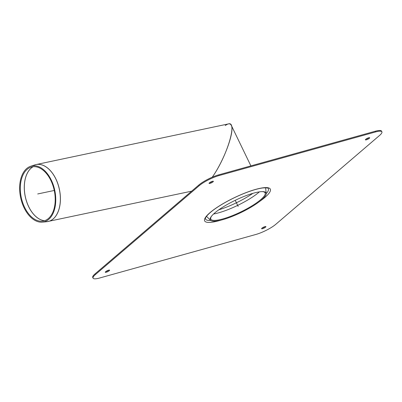 <?xml version="1.0" encoding="UTF-8"?>
<svg xmlns="http://www.w3.org/2000/svg" width="402" height="402" viewBox="0 0 402 402"><rect width="100%" height="100%" fill="white"/><g stroke="black" fill="none" stroke-linecap="round" stroke-linejoin="round"><path stroke-width="0.6" d="M209.608 182.694A2.392 0.523 154.2 0 0 209.678 182.679A2.392 0.523 154.2 0 0 212.477 181.307M210.015 183.377A2.392 0.523 -25.8 0 1 209.06 183.392A2.392 0.523 -25.8 0 1 210.985 181.885A2.392 0.523 -25.8 0 1 213.367 181.312A2.392 0.523 -25.8 0 1 212.336 182.332A2.392 0.523 -25.8 0 1 210.015 183.377M262.154 228.004A2.392 0.523 154.2 0 0 265.024 226.617M264.953 226.638A2.392 0.523 -25.8 0 1 265.908 226.622A2.392 0.523 -25.8 0 1 263.983 228.13A2.392 0.523 -25.8 0 1 261.601 228.703A2.392 0.523 -25.8 0 1 262.637 227.678A2.392 0.523 -25.8 0 1 264.953 226.638M105.821 271.566A2.392 0.523 154.2 0 0 108.691 270.179M109.228 270.722A2.392 0.523 -25.8 0 1 106.912 272.018A2.392 0.523 -25.8 0 1 105.274 272.265A2.392 0.523 -25.8 0 1 107.198 270.752A2.392 0.523 -25.8 0 1 109.58 270.179A2.392 0.523 -25.8 0 1 109.228 270.722M365.941 139.137A2.392 0.523 154.2 0 0 368.81 137.745M365.74 139.293A2.392 0.523 -25.8 0 1 368.061 137.997A2.392 0.523 -25.8 0 1 369.699 137.75A2.392 0.523 -25.8 0 1 367.775 139.263A2.392 0.523 -25.8 0 1 365.393 139.831A2.392 0.523 -25.8 0 1 365.74 139.293M95.063 273.873A15.944 3.477 154.2 0 0 92.731 277.46L93.068 278.164A15.944 3.477 -25.8 0 1 95.4 274.571L95.063 273.873L198.849 185.005L199.186 185.704L95.4 274.571M375.528 131.957L219.196 175.518L218.859 174.815L375.192 131.253L375.528 131.957A15.944 3.477 -25.8 0 1 381.9 131.851A15.944 3.477 -25.8 0 1 379.568 135.439L275.782 224.311A15.944 3.477 -25.8 0 1 255.772 234.497L99.44 278.058A15.944 3.477 -25.8 0 1 93.068 278.164M199.186 185.704A15.944 3.477 -25.8 0 1 219.196 175.518M218.859 174.815A15.944 3.477 154.2 0 0 198.849 185.005M381.9 131.851L381.563 131.152A15.944 3.477 154.2 0 0 375.192 131.253M222.643 219.693A30.989 6.759 154.2 0 0 261.536 199.894A30.989 6.759 154.2 0 0 266.214 193.784A30.989 6.759 154.2 0 0 262.536 191.613A30.989 6.759 154.2 0 0 235.22 200.322A30.989 6.759 154.2 0 0 211.427 216.321A30.989 6.759 154.2 0 0 210.844 220.547A30.989 6.759 154.2 0 0 222.643 219.693M211.703 215.974A30.155 6.578 154.2 0 0 211.382 219.758A30.155 6.578 154.2 0 0 222.864 218.929A30.155 6.578 154.2 0 0 260.707 199.663A30.155 6.578 154.2 0 0 265.26 193.714A30.155 6.578 154.2 0 0 262.094 191.613M47.456 221.623A29.1 17.743 -101.9 0 0 48.069 221.512A29.1 17.743 -101.9 0 0 56.627 180.568A29.1 17.743 -101.9 0 0 36.039 164.574L228.416 123.911C237.813 120.811 226.964 156.549 212.241 177.207C224.19 160.313 234.874 131.198 231.281 125.318C230.23 123.278 228.225 123.359 225.256 125.56M27.125 169.378A27.658 16.864 -101.9 0 0 22.12 200.839A27.658 16.864 -101.9 0 0 42.361 221.18A27.658 16.864 -101.9 0 0 54.265 190.463A27.658 16.864 -101.9 0 0 30.949 167.187A27.658 16.864 -101.9 0 0 27.125 169.378M26.693 168.544A28.612 17.447 -101.9 0 0 21.517 201.09A28.612 17.447 -101.9 0 0 42.451 222.135A28.612 17.447 -101.9 0 0 54.767 190.357A28.612 17.447 -101.9 0 0 30.647 166.277A28.612 17.447 -101.9 0 0 26.693 168.544M238.165 206.407L235.22 200.322M54.265 190.463L37.698 193.965M210.718 220.462A34.899 7.613 -25.8 0 1 205.397 218.758L205.472 218.175C205.819 216.934 207.442 215.04 210.336 212.482C214.005 209.357 218.919 206.05 225.08 202.558C233.652 197.764 242.17 193.915 250.632 191.01C255.526 189.367 259.597 188.347 262.848 187.95C266.25 187.744 268.028 187.895 268.194 188.402A34.899 7.613 -25.8 0 1 266.224 193.628M220.964 220.14A36.471 7.955 -25.8 0 1 209.975 212.673A36.471 7.955 -25.8 0 1 259.044 188.533A36.471 7.955 -25.8 0 1 259.607 201.457M213.578 214.005A32.205 7.025 154.2 0 0 218.482 212.864A32.205 7.025 154.2 0 0 258.898 192.287A32.205 7.025 154.2 0 0 259.385 191.86M218.819 209.804A32.205 7.025 154.2 0 0 252.843 193.362M33.07 166.73A28.14 17.16 -101.9 0 0 31.21 168.046A28.14 17.16 -101.9 0 0 25.648 198.327A28.14 17.16 -101.9 0 0 44.486 220.743M44.521 220.733A28.14 17.16 78.1 0 1 25.693 198.302A28.14 17.16 78.1 0 1 31.261 168.036A28.14 17.16 78.1 0 1 33.105 166.724M30.647 166.277L34.828 164.9A29.095 17.743 78.1 0 1 56.571 180.578A29.095 17.743 78.1 0 1 46.833 221.703L191.653 191.166M34.828 164.9L36.039 164.574A29.1 17.743 -101.9 0 0 35.431 164.719M265.642 187.789L266.214 193.784M206.502 216.382L210.844 220.547M231.281 125.318L250.893 165.89M42.451 222.135L46.833 221.703"/></g></svg>
